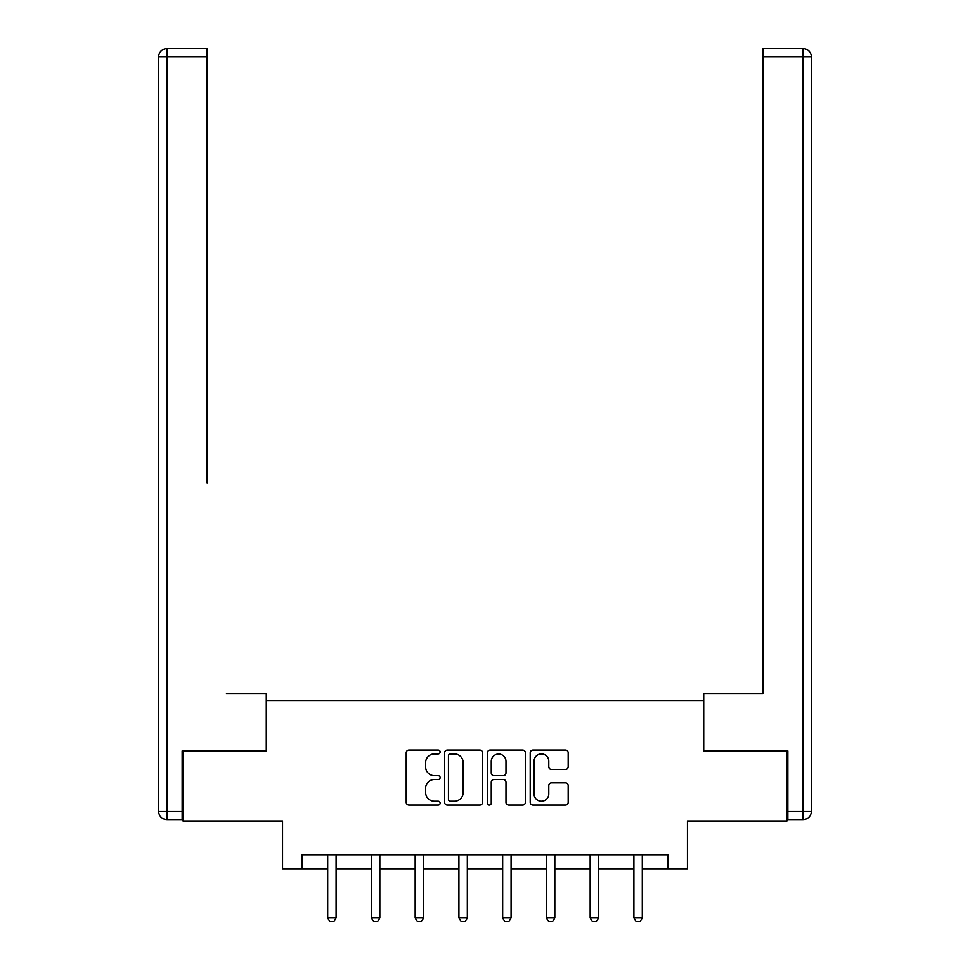 <?xml version="1.0" encoding="UTF-8"?>
<svg xmlns="http://www.w3.org/2000/svg" width="970" height="970" viewBox="0 0 970 970"><rect width="100%" height="100%" fill="white"/><g stroke="black" fill="none" stroke-linecap="round" stroke-linejoin="round"><path stroke-width="1.45" d="M440.137 751.992A1.928 1.928 0 0 0 438.21 750.065L408.964 750.065A2.752 2.752 0 0 0 406.212 752.817L406.212 802.36A2.752 2.752 0 0 0 408.964 805.112L438.21 805.112A1.928 1.928 0 0 0 440.137 803.184A1.928 1.928 0 0 0 438.21 801.256L434.427 801.256A8.803 8.803 0 0 1 425.612 792.454L425.612 788.319A8.803 8.803 0 0 1 434.427 779.516L438.21 779.516A1.928 1.928 0 0 0 440.137 777.588A1.928 1.928 0 0 0 438.21 775.66L434.427 775.66A8.803 8.803 0 0 1 425.612 766.858L425.612 762.723A8.803 8.803 0 0 1 434.427 753.92L438.21 753.92A1.928 1.928 0 0 0 440.137 751.992M565.437 769.465A2.752 2.752 0 0 0 568.19 766.712L568.19 752.817A2.752 2.752 0 0 0 565.437 750.065L532.966 750.065A2.752 2.752 0 0 0 530.214 752.817L530.214 802.36A2.752 2.752 0 0 0 532.966 805.112L565.437 805.112A2.752 2.752 0 0 0 568.19 802.36L568.19 785.567A2.752 2.752 0 0 0 565.437 782.814L551.542 782.814A2.752 2.752 0 0 0 548.79 785.567L548.79 793.896A7.36 7.36 0 0 1 541.43 801.256A7.36 7.36 0 0 1 534.058 793.896L534.058 761.28A7.36 7.36 0 0 1 541.43 753.92A7.36 7.36 0 0 1 548.79 761.28L548.79 766.712A2.752 2.752 0 0 0 551.542 769.465L565.437 769.465M302.167 868.72L302.167 854.703L667.833 854.703L667.833 868.72L687.463 868.72L687.463 821.056L787.01 821.056L787.01 750.95L703.444 750.95L703.444 700.473L266.556 700.473L266.556 750.95L182.99 750.95L182.99 821.056L282.537 821.056L282.537 868.72L327.69 868.72M482.587 752.817A2.752 2.752 0 0 0 479.835 750.065L447.364 750.065A2.752 2.752 0 0 0 444.612 752.817L444.612 802.36A2.752 2.752 0 0 0 447.364 805.112L479.835 805.112A2.752 2.752 0 0 0 482.587 802.36L482.587 752.817M490.165 750.065L522.636 750.065A2.752 2.752 0 0 1 525.388 752.817L525.388 802.36A2.752 2.752 0 0 1 522.636 805.112L508.741 805.112A2.752 2.752 0 0 1 505.988 802.36L505.988 782.269A2.752 2.752 0 0 0 503.236 779.516L494.009 779.516A2.752 2.752 0 0 0 491.257 782.269L491.257 803.184A1.928 1.928 0 0 1 489.341 805.112A1.928 1.928 0 0 1 487.413 803.184L487.413 752.817A2.752 2.752 0 0 1 490.165 750.065M336.093 868.72L371.425 868.72M379.84 868.72L415.172 868.72M423.587 868.72L458.919 868.72M467.334 868.72L502.666 868.72M511.081 868.72L546.413 868.72M554.828 868.72L590.16 868.72M598.575 868.72L633.907 868.72M642.31 868.72L667.833 868.72M450.383 753.92A1.928 1.928 0 0 0 448.455 755.848L448.455 799.328A1.928 1.928 0 0 0 450.383 801.256L454.384 801.256A8.803 8.803 0 0 0 463.187 792.454L463.187 762.723A8.803 8.803 0 0 0 454.384 753.92L450.383 753.92M505.988 761.414A7.36 7.36 0 0 0 498.628 754.054A7.36 7.36 0 0 0 491.257 761.414L491.257 772.908A2.752 2.752 0 0 0 494.009 775.66L503.236 775.66A2.752 2.752 0 0 0 505.988 772.908L505.988 761.414M336.42 854.703L336.226 855.31A2.801 2.801 0 0 0 336.093 856.158L336.093 917.85L333.995 921.5L329.788 921.5L327.69 917.85L327.69 856.158A2.801 2.801 0 0 0 327.557 855.31L327.363 854.703M327.69 917.85L336.093 917.85M266.277 750.95L266.277 693.465L226.459 693.465M207.107 56.915L167.01 56.915L167.01 48.5L207.107 48.5L207.107 483.145M167.01 819.65L167.01 811.235L158.595 811.235A8.415 8.415 0 0 0 167.01 819.65L182.142 819.65L167.01 819.65A8.415 8.415 0 0 1 158.595 811.235L158.595 56.915A8.415 8.415 0 0 1 167.01 48.5A8.415 8.415 0 0 0 158.595 56.915L167.01 56.915L167.01 811.235L182.142 811.235L182.142 750.95L182.99 750.95M182.142 811.235L182.142 819.65M743.541 693.465L762.893 693.465L762.893 48.5L802.99 48.5L780.838 48.5M703.723 750.95L703.723 693.465L762.893 693.465L762.893 483.145M802.99 819.65L787.858 819.65L802.99 819.65A8.415 8.415 0 0 0 811.405 811.235A8.415 8.415 0 0 1 802.99 819.65L802.99 56.915L762.893 56.915M802.99 48.5L802.99 56.915L811.405 56.915A8.415 8.415 0 0 0 802.99 48.5A8.415 8.415 0 0 1 811.405 56.915A8.415 8.415 0 0 0 802.99 48.5A8.415 8.415 0 0 1 811.405 56.915L811.405 811.235L787.858 811.235L787.858 750.95L787.01 750.95M787.858 819.65L787.858 811.235M380.167 854.703L379.973 855.31A2.801 2.801 0 0 0 379.84 856.158L379.84 917.85L377.742 921.5L373.535 921.5L371.425 917.85L371.425 856.158A2.801 2.801 0 0 0 371.304 855.31L371.11 854.703M371.425 917.85L379.84 917.85M423.914 854.703L423.72 855.31A2.801 2.801 0 0 0 423.587 856.158L423.587 917.85L421.489 921.5L417.282 921.5L415.172 917.85L415.172 856.158A2.801 2.801 0 0 0 415.039 855.31L414.845 854.703M415.172 917.85L423.587 917.85M467.661 854.703L467.467 855.31A2.801 2.801 0 0 0 467.334 856.158L467.334 917.85L465.236 921.5L461.029 921.5L458.919 917.85L458.919 856.158A2.801 2.801 0 0 0 458.786 855.31L458.592 854.703M458.919 917.85L467.334 917.85M511.408 854.703L511.214 855.31A2.801 2.801 0 0 0 511.081 856.158L511.081 917.85L508.971 921.5L504.764 921.5L502.666 917.85L502.666 856.158A2.801 2.801 0 0 0 502.533 855.31L502.339 854.703M502.666 917.85L511.081 917.85M555.155 854.703L554.961 855.31A2.801 2.801 0 0 0 554.828 856.158L554.828 917.85L552.718 921.5L548.511 921.5L546.413 917.85L546.413 856.158A2.801 2.801 0 0 0 546.28 855.31L546.086 854.703M546.413 917.85L554.828 917.85M598.89 854.703L598.696 855.31A2.801 2.801 0 0 0 598.575 856.158L598.575 917.85L596.465 921.5L592.258 921.5L590.16 917.85L590.16 856.158A2.801 2.801 0 0 0 590.027 855.31L589.833 854.703M590.16 917.85L598.575 917.85M642.637 854.703L642.443 855.31A2.801 2.801 0 0 0 642.31 856.158L642.31 917.85L640.212 921.5L636.005 921.5L633.907 917.85L633.907 856.158A2.801 2.801 0 0 0 633.774 855.31L633.58 854.703M633.907 917.85L642.31 917.85"/></g></svg>
